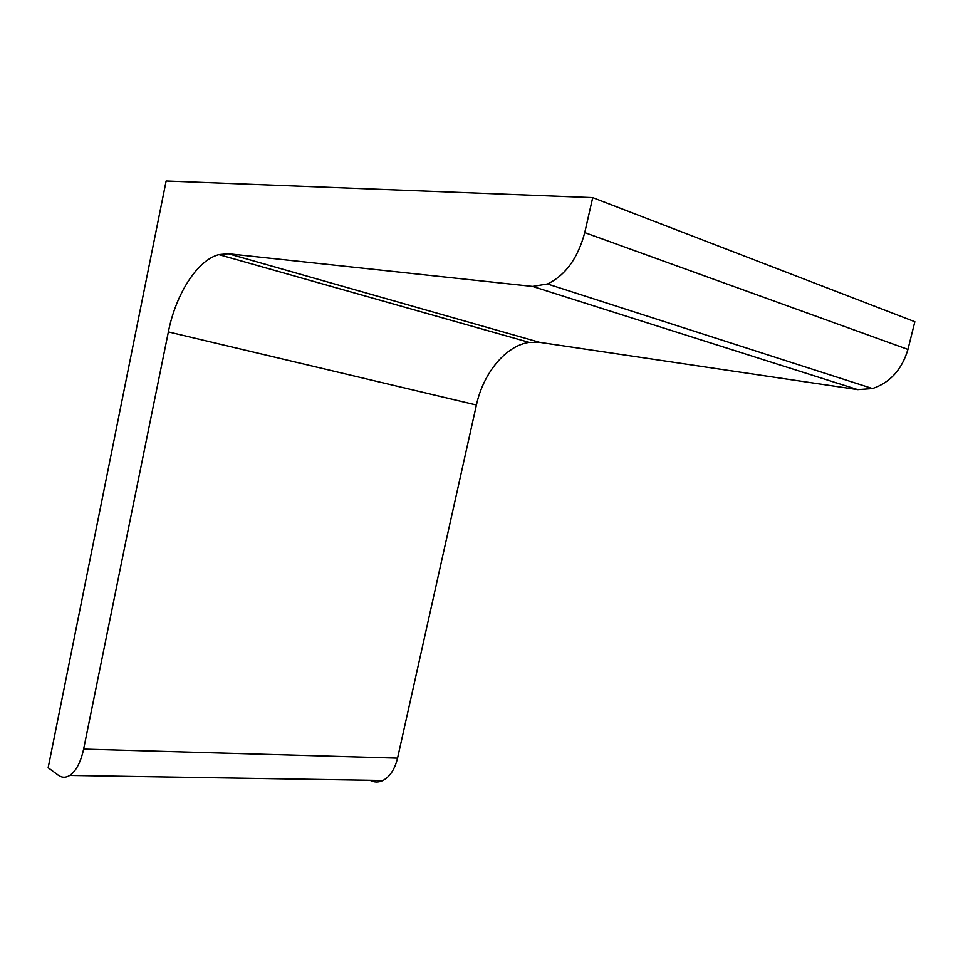 <?xml version="1.0" encoding="UTF-8"?>
<svg xmlns="http://www.w3.org/2000/svg" width="963" height="963" viewBox="0 0 963 963"><rect width="100%" height="100%" fill="white"/><g stroke="black" fill="none" stroke-linecap="round" stroke-linejoin="round"><path stroke-width="1.44" d="M592.714 197.62L584.746 232.625L907.94 349.425L914.85 321.726L592.714 197.62L166.142 180.996L48.15 767.74L58.286 775.203C61.933 777.827 65.761 777.899 69.769 775.432C76.137 770.99 80.748 762.215 83.625 749.082L168.369 331.91C175.772 294.172 197.222 260.239 218.842 254.617L228.412 253.763L539.665 342.359L857.732 389.63L872.502 388.558L547.466 283.989L532.527 286.432L228.412 253.763M584.746 232.625C577.908 258.18 565.486 275.31 547.466 283.989M907.94 349.425C901.922 369.587 890.101 382.636 872.502 388.558M83.625 749.082L397.55 758.122L476.42 405.014C483.233 373.15 505.768 345.609 529.229 342.395L539.665 342.359M397.55 758.122C394.818 769.281 389.955 776.732 382.949 780.487C378.531 782.57 374.222 782.498 369.997 780.271M532.527 286.432L857.732 389.63M168.369 331.91L476.42 405.014M529.229 342.395L218.842 254.617M382.949 780.487L69.769 775.432"/></g></svg>
